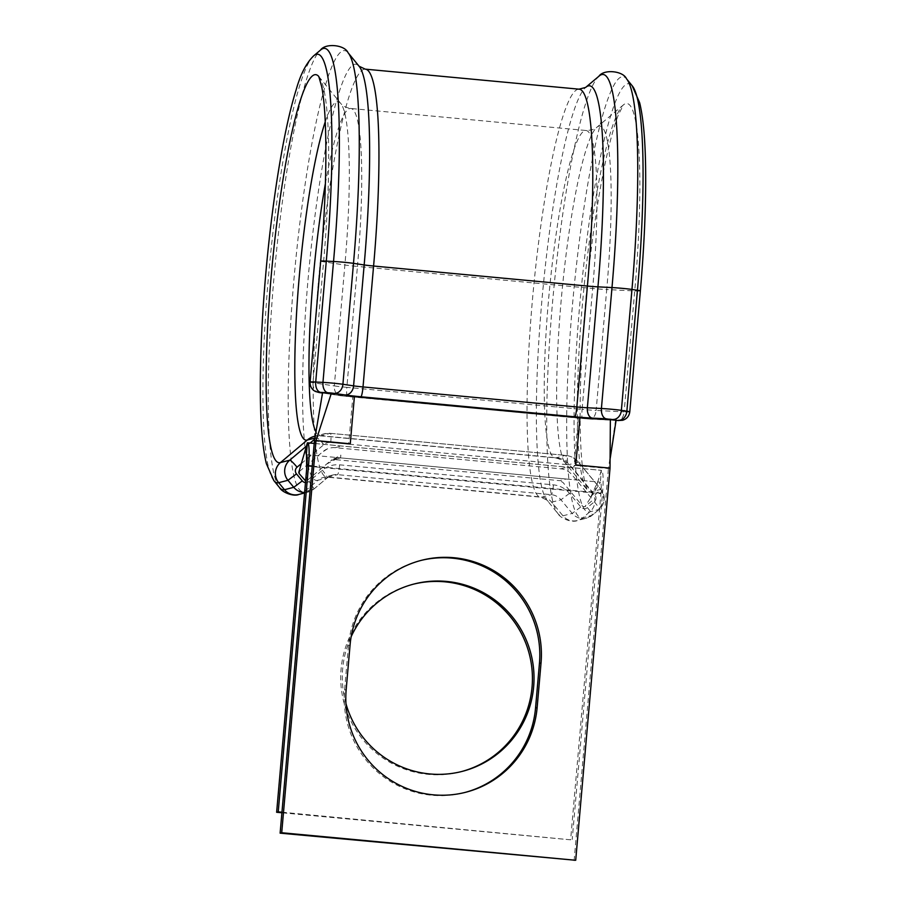 <?xml version="1.0" encoding="UTF-8"?>
<svg xmlns="http://www.w3.org/2000/svg" width="906" height="906" viewBox="0 0 906 906"><rect width="100%" height="100%" fill="white"/><g stroke="black" fill="none" stroke-linecap="round" stroke-linejoin="round"><path stroke-width="0.68" stroke-dasharray="4.53 3.4" d="M420.52 560.554A96.738 95.798 75.5 0 0 419.716 560.757A96.738 95.798 75.5 0 0 348.47 645.457L344.574 690.032A96.738 95.798 75.5 0 0 464.302 792.625A96.738 95.798 75.5 0 0 465.095 792.422M461.607 771.538A96.738 95.798 -104.5 0 1 460.814 771.753A96.738 95.798 -104.5 0 1 341.086 669.16A96.738 95.798 -104.5 0 1 412.332 584.449A96.738 95.798 -104.5 0 1 413.136 584.245M345.956 703.645A96.738 95.798 -104.5 0 1 342.683 668.741A96.738 95.798 -104.5 0 1 351.166 636.692M337.644 457.247L334.201 459.546A4.768 4.723 75.5 0 0 332.151 459.806L340.837 455.106L340.599 457.881L330.747 460.622L306.862 480.69L304.982 480.61M334.201 459.546L340.599 457.881L566.114 479.014L559.715 480.667L334.201 459.546M305.707 448.821L299.286 471.528L323.17 451.46A16.682 16.512 -104.5 0 1 335.231 447.689L560.757 468.821C565.151 469.24 568.889 471.222 571.969 474.767L591.98 498.957L591.811 500.961L584.936 506.748L582.932 506.556L562.92 482.377L559.715 480.667M307.394 442.819L601.38 470.373L600.35 482.219A11.914 1.552 95.4 0 1 600.418 482.219A11.914 1.552 95.4 0 1 600.905 493.668L570.621 839.817L281.902 812.773M281.959 812.206L570.621 839.817M566.114 479.014L600.35 482.219L590.112 498.504L598.073 480.927L601.38 470.373A23.828 3.114 95.4 0 1 601.527 470.361A23.828 3.114 95.4 0 1 602.513 493.249L572.218 839.409M306.5 454.687L340.599 457.881M306.647 469.297L306.862 480.69M332.151 459.806A4.768 4.723 75.5 0 0 330.747 460.622M298.776 472.536L299.286 471.528M590.112 498.504L584.936 506.748M598.073 480.927L594.846 491.279M322.57 392.638L341.834 395.526A16.682 0.781 -175 0 0 352.819 396.794L578.334 417.926A16.682 0.781 -175 0 0 590.633 418.844L616.125 420.124M574.11 860.7L608.424 468.549L610.021 468.13M578.334 417.926L574.178 465.344L608.424 468.549L615.57 420.124M322.864 392.706L315.628 434.167M314.427 441.007L348.663 444.212L352.819 396.794M314.756 439.15L316.545 437.643A19.06 18.879 -104.5 0 1 330.328 433.34L565.571 455.378A19.06 18.879 -104.5 0 1 578.379 462.173L600.871 489.331A14.292 14.156 -104.5 0 1 599.115 509.444L592.196 515.265A14.292 14.156 -104.5 0 1 572.23 513.408L560.961 499.784A14.292 14.156 75.5 0 0 551.346 494.676L337.519 474.642A14.292 14.156 75.5 0 0 327.179 477.881L313.725 489.183A14.292 14.156 -104.5 0 1 304.62 492.479M305.481 482.592A4.768 4.723 75.5 0 0 308.935 481.516L322.389 470.214A23.828 23.601 -104.5 0 1 339.625 464.835L553.453 484.869A23.828 23.601 -104.5 0 1 569.478 493.362L580.757 506.986A4.768 4.723 75.5 0 0 587.405 507.609L594.336 501.788A4.768 4.723 75.5 0 0 594.914 495.084L572.422 467.926A9.536 9.434 75.5 0 0 566.024 464.529L330.781 442.49A9.536 9.434 75.5 0 0 323.884 444.642L301.404 463.532M594.336 501.788A9.536 1.189 49.9 0 1 599.183 509.41A9.536 1.189 49.9 0 1 599.115 509.444L589.851 511.845A215.164 28.086 95.4 0 1 579.704 305.209A215.164 28.086 95.4 0 1 632.162 85.73M348.47 645.457L350.067 645.049M330.781 442.49A9.536 1.246 -84.6 0 0 330.396 433.328A9.536 1.246 -84.6 0 0 330.328 433.34L321.064 435.741A164.394 21.461 95.4 0 1 320.033 435.82L314.62 436.25A19.06 18.879 -104.5 0 1 321.064 435.741L556.295 457.779A19.06 18.879 -104.5 0 1 569.104 464.574L591.595 491.732A14.292 14.156 -104.5 0 1 589.851 511.845L582.92 517.666A14.292 14.156 -104.5 0 1 562.966 515.808L551.686 502.184A14.292 14.156 75.5 0 0 542.071 497.077L328.244 477.043A14.292 14.156 75.5 0 0 317.904 480.282A209.093 27.293 95.4 0 1 308.051 279.478A209.093 27.293 95.4 0 1 359.025 66.183M298.935 494.427A14.292 14.156 -104.5 0 0 304.45 491.584L313.725 489.183A9.536 1.189 -130 0 0 313.793 489.149L327.247 477.847A9.536 1.189 -130 0 1 327.179 477.881L317.904 480.282L304.45 491.584A221.619 28.924 95.4 0 1 294.008 278.754A221.619 28.924 95.4 0 1 348.029 52.684M587.405 507.609A9.536 1.189 49.9 0 1 592.264 515.231A9.536 1.189 49.9 0 1 592.196 515.265L582.92 517.666A221.608 28.924 95.4 0 1 572.479 304.846A221.608 28.924 95.4 0 1 626.499 78.777M335.231 447.689L341.63 446.035M560.757 468.821L567.145 467.156M306.919 466.114L600.905 493.668M312.242 466.058L602.513 493.249M320.679 261.154A14.292 0.668 -175 0 0 323.589 261.811L344.88 264.994L334.303 385.911L313.012 382.728A14.292 0.668 5 0 1 310.101 382.072M318.663 76.342A194.949 25.447 95.4 0 1 318.787 76.489A194.949 25.447 95.4 0 1 323.589 261.811L313.012 382.728A9.536 7.554 -81.5 0 0 319.161 392.547M325.254 121.8A169.977 22.186 95.4 0 1 340.69 103.397A169.977 22.186 95.4 0 1 344.88 264.994A19.06 0.895 -175 0 0 357.44 266.432L346.851 387.349A19.06 0.895 5 0 1 334.303 385.911A9.536 7.554 -81.5 0 0 340.452 395.718A9.536 7.554 -81.5 0 0 341.03 395.775L582.547 418.538L616.08 420.429L589.908 419.104A9.536 5.787 -87.1 0 1 589.568 419.07M325.39 183.624A164.394 21.461 95.4 0 1 350.713 108.46A164.394 21.461 95.4 0 1 357.44 266.432L592.671 288.47L582.094 409.387L346.851 387.349A9.536 1.246 -84.6 0 0 347.247 396.511A9.536 1.246 -84.6 0 0 347.304 396.5M566.024 464.529A9.536 1.246 -84.6 0 0 565.627 455.367A9.536 1.246 -84.6 0 0 565.571 455.378L556.295 457.779A164.394 21.461 95.4 0 1 555.276 457.858A164.394 21.461 95.4 0 1 549.24 292.185A164.394 21.461 95.4 0 1 585.944 130.498A164.394 21.461 95.4 0 1 592.671 288.47A19.06 0.895 -175 0 0 606.714 289.524L596.137 410.441A19.06 0.895 5 0 1 582.094 409.387A9.536 1.246 -84.6 0 0 582.479 418.549A9.536 1.246 -84.6 0 0 582.547 418.538M572.422 467.926L578.481 462.173L569.104 464.574A169.977 22.186 95.4 0 1 565.287 462.921A169.977 22.186 95.4 0 1 561.822 293.363A169.977 22.186 95.4 0 1 596.726 127.395A169.977 22.186 95.4 0 1 606.714 289.524L634.732 290.962L624.155 411.879L596.137 410.441A9.536 5.787 -87.1 0 1 589.908 419.104L347.247 396.511L322.502 393.045M629.783 411.845A14.292 0.668 5 0 1 624.155 411.879A9.536 5.787 -87.1 0 1 618.322 420.543M594.914 495.084L600.972 489.331L591.595 491.732A194.937 25.447 95.4 0 1 587.213 489.829A194.937 25.447 95.4 0 1 583.238 295.367A194.937 25.447 95.4 0 1 623.271 105.017A194.937 25.447 95.4 0 1 634.732 290.962A14.292 0.668 -175 0 0 640.361 290.928M318.787 76.489L340.69 103.397C342.74 106.025 346.069 107.701 350.713 108.46L585.944 130.498C596.567 130.022 597.077 126.455 596.726 127.395L623.464 104.836L618.594 114.36C613.113 128.074 607.507 150.09 601.765 180.419C595.616 213.612 590.553 250.622 586.578 291.46C582.433 334.892 580.282 374.642 580.1 410.724C580.067 442.253 581.493 465.333 584.393 479.987L587.371 490.044L565.287 462.921C565.457 463.906 565.627 460.305 555.276 457.858L320.033 435.82A164.394 21.461 95.4 0 1 316.001 431.981M580.757 506.986L572.23 513.408L562.966 515.808A221.619 28.924 95.4 0 1 557.971 513.645A221.619 28.924 95.4 0 1 553.453 292.57A221.619 28.924 95.4 0 1 598.957 76.195M569.478 493.362L560.961 499.784L551.686 502.184A209.093 27.293 95.4 0 1 546.975 500.146A209.093 27.293 95.4 0 1 542.717 291.573A209.093 27.293 95.4 0 1 585.65 87.418M553.453 484.869A9.536 1.246 -84.6 0 1 551.346 494.676L542.071 497.077A204.903 26.75 95.4 0 1 540.803 497.19A204.903 26.75 95.4 0 1 533.283 290.679A204.903 26.75 95.4 0 1 579.025 89.173M339.625 464.835A9.536 1.246 -84.6 0 1 337.519 474.642L328.244 477.043A204.903 26.75 95.4 0 1 326.975 477.156A204.903 26.75 95.4 0 1 319.456 270.645A204.903 26.75 95.4 0 1 365.197 69.139M279.501 487.553A221.619 28.924 95.4 0 1 274.994 266.489A221.619 28.924 95.4 0 1 320.486 50.102M273.839 480.599A215.164 28.086 95.4 0 1 269.456 265.968A215.164 28.086 95.4 0 1 313.635 55.878M306.466 446.114L310.112 443.045M314.948 438.062L316.545 437.643A9.536 1.189 50 0 1 323.884 444.642M322.513 393.023L341.03 395.775M344.574 690.032L346.171 689.625M315.288 436.08L323.895 433.849L330.396 433.328L565.627 455.367C570.814 455.933 575.095 458.198 578.481 462.173L600.972 489.331L604.211 499.727L599.183 509.41L592.264 515.231L586.669 518.119L577.405 520.52C572.524 523 560.554 518.617 557.971 513.645L546.975 500.146L540.803 497.19L326.975 477.156L323.419 477.428L332.695 475.027L327.247 477.847A9.536 1.189 -130 0 0 322.389 470.214M304.575 492.966L313.793 489.149A9.536 1.189 -130 0 0 308.935 481.516M419.716 560.757L421.324 560.35M413.929 584.042L412.332 584.449M314.223 443.43L601.527 470.361M306.432 454.676L600.418 482.219M462.411 771.334L460.814 771.753M326.613 464.099L335.809 459.217M327.36 448.9L322.264 452.219M306.602 451.868L306.421 458.062M464.302 792.625L465.899 792.218"/><path stroke-width="1.36" d="M453.985 557.734A96.738 95.798 75.5 0 0 421.324 560.35A96.738 95.798 75.5 0 0 350.067 645.049L346.171 689.625A96.738 95.798 75.5 0 0 465.899 792.218A96.738 95.798 75.5 0 0 537.145 707.518L541.041 662.943A96.738 95.798 75.5 0 0 453.985 557.734M465.095 792.422A96.738 95.798 75.5 0 0 535.548 707.926L539.444 663.351A96.738 95.798 75.5 0 0 452.377 558.153A96.738 95.798 75.5 0 0 420.52 560.554M413.136 584.245A96.738 95.798 -104.5 0 1 532.06 687.042A96.738 95.798 -104.5 0 1 461.607 771.538M351.166 636.692A96.738 95.798 -104.5 0 1 413.929 584.042A96.738 95.798 -104.5 0 1 533.657 686.635A96.738 95.798 -104.5 0 1 462.411 771.334A96.738 95.798 -104.5 0 1 345.956 703.645M276.636 812.274L306.919 466.114A11.914 1.552 95.4 0 0 306.432 454.676A11.914 1.552 95.4 0 0 306.364 454.676L307.394 442.819A23.828 3.114 95.4 0 1 307.542 442.808A23.828 3.114 95.4 0 1 308.516 465.707L278.233 811.867L276.636 812.274L281.902 812.773M278.233 811.867L281.959 812.206M306.647 469.297L306.5 454.687M307.394 442.819L298.833 472.207M298.776 472.536L299.286 471.528L299.105 473.544L305.616 480.984M331.03 393.034L322.57 392.638L314.427 441.007L316.024 440.588L281.721 832.739L575.706 860.281L280.124 833.158L314.427 441.007M331.403 393.091L316.024 440.588L350.271 443.793L354.416 396.375L331.822 393.113M354.416 396.375L579.931 417.507L575.786 464.925L610.021 468.13L610.372 419.24L579.931 417.507M610.089 459.048L616.125 420.124L610.372 419.24M281.721 832.739L280.124 833.158M575.706 860.281L610.021 468.13M304.62 492.479A14.292 14.156 -104.5 0 1 293.77 487.315L284.495 489.716A221.619 28.924 95.4 0 1 279.501 487.553C282.094 492.536 294.054 496.907 298.935 494.427A14.292 14.156 -104.5 0 1 284.495 489.716L278.686 482.694L287.961 480.293A14.292 14.156 -104.5 0 1 289.727 460.18A9.536 1.189 50 0 1 297.066 467.179A4.768 4.723 75.5 0 0 296.477 473.883L302.287 480.893A4.768 4.723 75.5 0 0 305.481 482.592M331.381 393L327.87 392.74A9.536 5.798 -87.1 0 1 322.955 382.4A14.292 0.668 5 0 1 333.487 383.193A14.292 0.668 5 0 1 342.91 384.269L353.589 385.865A14.292 0.668 -175 0 0 363.012 386.941L576.839 406.975A14.292 0.668 -175 0 0 587.371 407.768L601.414 408.493A14.292 0.668 5 0 1 611.958 409.286A14.292 0.668 5 0 1 621.38 410.361L626.873 411.188A14.292 0.668 5 0 1 629.783 411.845L640.361 290.928A14.292 0.668 -175 0 0 637.45 290.26L631.958 289.444A14.292 0.668 -175 0 0 622.535 288.368A14.292 0.668 -175 0 0 611.992 287.576L601.414 408.493A9.536 5.798 -87.1 0 0 606.341 418.832L592.298 418.108A23.828 1.11 5 0 1 574.721 416.794L360.894 396.76A23.828 1.11 5 0 1 345.209 394.959L331.381 393M618.322 420.543A9.536 5.787 -87.1 0 1 617.915 420.543L606.341 418.832M592.298 418.108A9.536 5.798 -87.1 0 1 587.371 407.768L597.949 286.851A209.093 27.293 95.4 0 0 585.65 87.418L598.957 76.195A221.619 28.924 95.4 0 1 611.992 287.576L597.949 286.851A14.292 0.668 5 0 1 587.416 286.058L373.589 266.024A204.903 26.75 95.4 0 0 365.197 69.139L359.025 66.183A209.093 27.293 95.4 0 1 364.167 264.948L353.487 263.352A14.292 0.668 -175 0 0 344.076 262.276A14.292 0.668 -175 0 0 333.533 261.483L322.955 382.4L315.718 382.026L326.296 261.109A14.292 0.668 -175 0 0 320.679 261.154L310.101 382.072A14.292 0.668 5 0 1 315.718 382.026A9.536 5.798 -87.1 0 0 320.633 392.366L322.513 393.023M359.025 66.183L348.029 52.684A221.619 28.924 95.4 0 1 353.487 263.352L342.91 384.269A9.536 7.554 -81.5 0 1 334.518 393.363M598.957 76.195C603.747 68.969 623.135 70.793 626.499 78.777L632.162 85.73A215.164 28.086 95.4 0 1 637.45 290.26L626.873 411.188A9.536 7.554 98.5 0 1 618.492 420.282M626.499 78.777A221.608 28.924 95.4 0 1 631.958 289.444L621.38 410.361A9.536 7.554 98.5 0 1 612.988 419.455M279.501 487.553L273.839 480.599A215.164 28.086 95.4 0 0 278.686 482.694A14.292 14.156 -104.5 0 1 280.452 462.581L307.27 440.044A169.977 22.186 95.4 0 1 299.252 276.794A169.977 22.186 95.4 0 1 325.254 121.8M306.466 446.114L289.727 460.18L280.452 462.581A194.949 25.447 95.4 0 1 271.256 275.356A194.949 25.447 95.4 0 1 318.663 76.342M308.516 465.707L312.242 466.058M301.404 463.532L297.066 467.179M585.65 87.418L579.025 89.173A204.903 26.75 95.4 0 1 587.416 286.058L576.839 406.975A9.536 1.246 -84.6 0 1 574.721 416.794M345.209 394.959A9.536 7.554 -81.5 0 0 353.589 385.865L364.167 264.948A14.292 0.668 5 0 0 373.589 266.024L363.012 386.941A9.536 1.246 -84.6 0 1 360.894 396.76M333.533 261.483L326.296 261.109A215.164 28.086 95.4 0 0 313.635 55.878L320.486 50.102A221.619 28.924 95.4 0 1 333.533 261.483M314.948 438.062L307.27 440.044A19.06 18.879 -104.5 0 1 314.62 436.25L315.288 436.08M316.001 431.981A164.394 21.461 95.4 0 1 325.39 183.624M310.112 443.045L314.756 439.15M302.287 480.893L293.77 487.315L287.961 480.293L296.477 473.883M327.87 392.74L320.633 392.366M535.548 707.926L537.145 707.518M539.444 663.351L541.041 662.943M629.783 411.845C629.149 416.205 626.748 419.014 622.581 420.282L617.915 420.543A9.536 5.787 -87.1 0 1 617.575 420.509M322.502 393.045L319.161 392.547A9.536 7.554 -81.5 0 0 319.739 392.604M307.542 442.808L314.223 443.43M632.162 85.73L639.659 102.752C643.237 117.587 645.219 139.218 645.604 167.655C646.08 203.839 644.336 244.926 640.361 290.928M365.197 69.139L579.025 89.173M320.486 50.102C325.288 42.888 344.665 44.7 348.029 52.684M318.787 76.489L321.607 86.387C327.474 114.077 327.417 186.41 320.679 261.154M273.839 480.599L266.353 463.623C262.774 448.821 260.792 427.236 260.396 398.867C259.886 360.611 261.845 317.145 266.262 268.47C272.785 196.953 284.303 127.361 296.103 89.988C300.384 74.507 306.228 63.137 313.635 55.878M298.935 494.427L304.575 492.966M310.101 382.072C309.943 386.262 311.675 389.376 315.311 391.426L319.161 392.547"/></g></svg>
